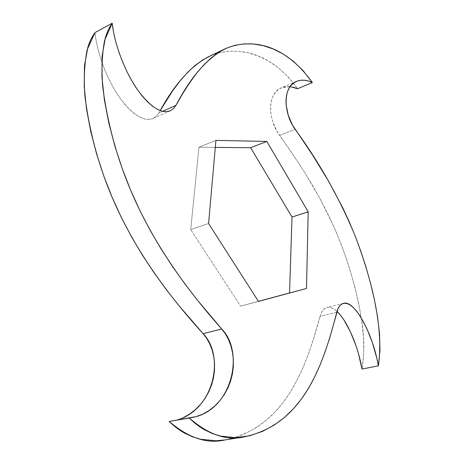 <?xml version="1.0" encoding="UTF-8"?>
<svg xmlns="http://www.w3.org/2000/svg" width="464" height="464" viewBox="0 0 464 464"><rect width="100%" height="100%" fill="white"/><g stroke="black" fill="none" stroke-linecap="round" stroke-linejoin="round"><path stroke-width="0.35" stroke-dasharray="2.32 1.74" d="M336.765 312.266L320.114 316.286C321.517 311.245 323.802 308.293 326.975 307.441C329.95 306.745 333.291 308.079 336.986 311.443L334.167 309.21L331.081 307.684L328.205 307.261L325.6 307.951L323.338 309.732L321.488 312.533L320.114 316.286L336.765 312.266M224.976 439.947C284.264 427.367 305.347 370.504 320.114 316.286L312.4 342.554L307.841 355.569L302.737 368.219L297.006 380.329L290.563 391.744L283.289 402.329L275.071 412.003L265.75 420.703L255.206 428.301L243.351 434.524L230.208 438.903L225.237 439.901M177.138 420.024L169.215 421.474L176.192 420.291L183.007 417.803M162.638 111.314L158.804 113.03L156.281 116.307L153.079 118.459C143.753 121.991 132.524 114.944 119.399 97.318C107.329 80.017 97.005 53.296 94.981 32.613L96.286 41.714L98.513 51.394L101.558 61.312L105.287 71.125L109.585 80.556L114.318 89.343L119.364 97.26L124.59 104.139L129.874 109.835L135.094 114.248L140.122 117.322L144.861 119.045L149.193 119.416L153.027 118.482L156.258 116.325L158.804 113.03L162.638 111.314M211.045 55.558L219.646 52.693L228.659 51.26L238.096 51.266L247.904 52.774L257.972 55.895L268.157 60.796L278.284 67.698L288.156 76.891L297.557 88.763C272.014 52.971 240.636 47.148 217.152 53.366L208.916 56.521M160.202 110.589L158.804 113.03L160.202 110.589M293.666 87.273L289.768 86.553L285.992 86.611L282.437 87.429L279.206 88.995L276.387 91.28L274.062 94.233L272.287 97.8L271.109 101.889L270.558 106.418L270.645 111.267L271.359 116.302L272.67 121.394L276.857 131.097L297.012 160.608L305.266 173.432L320.467 199.479L333.744 226.461L339.665 240.561L345.152 255.264L350.204 270.669L354.74 286.752L358.631 303.392L361.647 320.351L363.492 337.276L363.776 353.707L361.99 369.048C364.675 353.249 364.443 336.214 361.282 317.95C348.191 242.527 318.49 189.515 279.577 135.384L295.145 129.328L279.577 135.384C267.305 118.935 267.571 92.562 281.486 87.795L290.116 86.588M240.584 306.141L258.419 301.345L240.584 306.141L258.46 301.409L240.584 306.141L190.727 229.581L240.584 306.141M215.302 147.401L198.946 147.256L190.727 229.581L208.58 223.52L190.727 229.581L198.946 147.256L215.922 140.383L198.946 147.256L215.302 147.401M343.401 303.386L326.975 307.441M192.798 417.38L173.142 420.981M170.392 110.745L153.079 118.459M296.49 81.415L281.486 87.795"/><path stroke-width="0.7" d="M225.237 439.901L215.882 440.783L200.622 439.269L192.606 436.839L184.858 433.254C179.342 430.238 174.133 426.312 169.215 421.474L192.966 417.351C232.168 409.863 244.806 352.205 221.746 328.999C188.935 292.065 154.112 245.711 130.604 190.101C116.731 157.157 107.445 122.809 102.753 87.046C101.378 69.936 102.005 54.363 104.626 40.333L112.207 23.2C114.388 44.138 124.833 71.299 136.926 88.949C150.058 106.935 161.217 114.202 170.398 110.745L173.542 108.605L176.001 105.322C190.547 77.297 206.845 58.493 224.895 48.917C249.203 38.176 283.707 42.311 312.33 82.569C306.663 79.82 301.403 79.425 296.548 81.391C282.936 86.014 282.93 112.595 295.145 129.328C319.563 162.777 339.567 198.337 355.163 236.008C369.576 273.754 384.296 324.928 378.38 365.841L361.99 369.048L358.486 353.684L356.097 346.034L350.419 331.806L344.01 320.079L340.692 315.468L336.986 311.443C346.886 320.235 358.092 345.819 361.99 369.048L378.38 365.841C372.743 332.827 354.038 299.402 343.401 303.386C340.298 304.222 338.088 307.185 336.765 312.266C322.805 366.908 302.714 424.345 244.348 436.844C226.815 441.055 208.394 434.716 189.092 417.832L169.215 421.474C188.581 438.016 207.164 444.17 224.976 439.947L244.348 436.844M183.007 417.803L189.463 414.19L195.385 409.625L200.639 404.272L205.134 398.28L208.8 391.802L211.584 384.969L213.475 377.928L214.461 370.794L214.554 363.706L213.782 356.787L212.187 350.175L209.821 344.015L206.758 338.459L203.087 333.674L178.292 304.871L165.944 289.124L153.897 272.507L142.349 255.038L131.457 236.698L121.353 217.477L112.137 197.333L103.878 176.227L96.68 154.21L90.764 131.544L86.461 108.721L84.199 86.432L84.477 65.581L87.876 47.241C89.68 41.447 92.046 36.569 94.981 32.613L112.207 23.2L94.981 32.613L87.18 49.665C84.407 63.574 83.648 78.979 84.889 95.868C89.326 131.138 98.409 164.964 112.137 197.333C135.395 251.987 170.184 297.441 203.087 333.674L221.746 328.999L203.087 333.674C225.017 355.627 214.461 409.126 177.138 420.024M176.001 105.322L162.638 111.314L176.001 105.322L182.636 93.769L189.457 83.073L196.469 73.428L203.702 65.001L211.166 57.901L218.915 52.212L226.983 47.978L235.422 45.199L244.279 43.877L253.564 44.01L263.216 45.663L273.139 48.946L283.197 54.021L293.207 61.103L302.986 70.493L312.33 82.569L297.557 88.763L312.33 82.569L308.496 81.026L304.668 80.249L300.962 80.255L297.476 81.032L294.321 82.569L291.578 84.837L289.321 87.783L287.616 91.356L286.497 95.468L286.004 100.021L286.137 104.91L288.225 115.142L292.436 124.978L312.516 154.959L328.553 181.111L342.803 207.907L349.212 221.734L355.163 236.008L360.69 250.885L365.8 266.464L370.417 282.727L374.396 299.547L377.534 316.68L379.523 333.773L379.97 350.361L378.38 365.841L376.814 358.138L372.36 342.565L366.647 328.164L360.244 316.274L356.944 311.593L353.667 307.887L350.477 305.231L347.437 303.665L344.607 303.218L342.061 303.891L339.863 305.672L338.076 308.49L329.452 338.755L325.113 351.874L320.224 364.634L314.714 376.843L308.49 388.356L301.443 399.028L293.451 408.778L284.362 417.542L274.044 425.186L262.421 431.433L249.504 435.812L235.381 437.651L220.301 436.044L212.355 433.544L204.665 429.867C199.189 426.781 193.993 422.768 189.092 417.832L195.976 416.666L202.693 414.178L209.038 410.547L214.849 405.948L219.988 400.542L224.373 394.493L227.928 387.945L230.614 381.037L232.412 373.909L233.322 366.688L233.346 359.501L232.516 352.489L230.881 345.784L228.485 339.526L225.411 333.877L221.746 328.999L196.991 299.64L184.649 283.585L172.591 266.655L161.014 248.849L150.075 230.167L139.908 210.598L130.604 190.101L122.247 168.629L114.927 146.253L108.878 123.233L104.417 100.079L101.987 77.488L102.092 56.399L105.299 37.891C107.033 32.057 109.336 27.156 112.207 23.2L113.576 32.416L115.867 42.241L118.958 52.304L122.734 62.28L127.066 71.874L131.828 80.817L136.892 88.891L142.117 95.909L147.395 101.738L152.586 106.262L157.592 109.434L162.284 111.232L166.57 111.662L170.346 110.768L173.519 108.622L176.001 105.322M224.895 48.917L208.916 56.521C191.052 65.9 174.812 83.92 160.202 110.589L172.637 90.834L179.841 81.194L187.247 72.749L194.892 65.615L202.809 59.873L211.045 55.558M290.116 86.588L297.557 88.763L293.666 87.273M258.419 301.345L289.542 292.975L292.024 217.024L250.635 147.714L215.302 147.401L250.635 147.714L266.823 141.433L215.922 140.383L208.58 223.52L258.46 301.409L306.495 288.48L308.183 211.81L266.823 141.433L250.635 147.714L292.024 217.024L308.183 211.81L292.024 217.024L289.542 292.975L306.495 288.48L258.46 301.409L208.58 223.52L215.922 140.383L266.823 141.433L308.183 211.81L306.495 288.48L258.419 301.345"/></g></svg>
